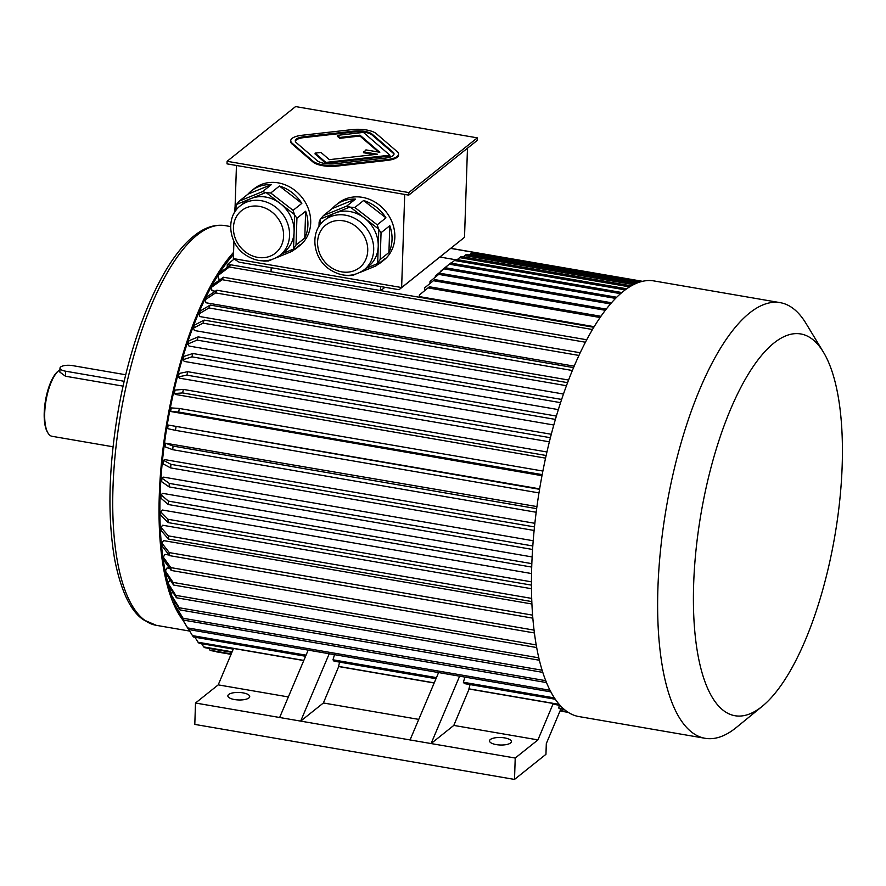 <?xml version="1.0" encoding="UTF-8"?>
<svg xmlns="http://www.w3.org/2000/svg" width="886" height="886" viewBox="0 0 886 886"><rect width="100%" height="100%" fill="white"/><g stroke="black" fill="none" stroke-linecap="round" stroke-linejoin="round"><path stroke-width="1.33" d="M393.938 154.441A13.667 4.696 1.9 0 0 392.952 152.99L372.076 135.004A13.667 4.696 1.9 0 0 354.234 131.925L303.71 137.629A13.667 4.696 1.9 0 0 295.337 141.251M363.493 151.849L377.37 154.23L329.337 159.657L320.987 152.458L315.095 153.123L325.882 162.415L389.873 155.194L363.437 132.413L337.333 135.359L339.77 137.452L359.971 135.17L379.817 152.281L365.94 149.889L363.459 152.702L374.357 154.574M337.333 135.359L337.3 136.211L339.737 138.316L359.949 136.034L378.543 152.06M315.095 153.123L315.062 153.976L325.849 163.279L389.84 156.058L389.873 155.194M408.834 192.572L477.31 137.851L295.581 106.575L227.104 161.296L408.834 192.572L408.745 195.13L477.233 140.409L477.31 137.851M290.741 140.664L290.708 141.527A18.229 6.268 1.9 0 0 292.092 144.03L312.968 162.016A18.229 6.268 1.9 0 0 336.758 166.114L387.282 160.41A18.229 6.268 1.9 0 0 398.545 155.017L398.567 154.164A18.229 6.268 1.9 0 0 397.194 151.661L376.317 133.664A18.229 6.268 1.9 0 0 352.517 129.577L302.004 135.27A18.229 6.268 1.9 0 0 290.741 140.664A18.229 6.268 1.9 0 0 292.125 143.178L312.991 161.163A18.229 6.268 1.9 0 0 336.791 165.261L387.304 159.558A18.229 6.268 1.9 0 0 398.567 154.164M324.608 220.171A31.719 27.643 51.4 0 1 345.396 215.176A31.719 27.643 51.4 0 1 371.887 238.356A31.719 27.643 51.4 0 1 364.212 269.743C353.182 277.384 341.542 277.207 329.304 269.189C312.548 257.981 309.602 231.301 324.608 220.171L329.149 216.538A31.719 27.643 51.4 0 1 335.163 213.017L320.522 218.975A36.459 31.763 51.4 0 0 320.223 219.418L320.045 224.911M349.804 207.058L335.163 213.017A31.719 27.643 51.4 0 1 349.937 211.555A31.719 27.643 51.4 0 1 364.445 218.056L350.369 207.158A36.459 31.763 51.4 0 0 349.804 207.058L346.703 206.095L355.441 199.117L332.172 208.587A36.459 31.763 51.4 0 1 335.628 205.308A36.459 31.763 51.4 0 1 355.441 199.117M378.532 228.965L364.445 218.056A31.719 27.643 51.4 0 1 378.233 246.363L378.798 229.507A36.459 31.763 51.4 0 0 378.532 228.965L377.226 224.822L385.964 217.845L363.581 200.524A36.459 31.763 51.4 0 1 385.964 217.845M366.018 268.303L377.381 263.674A36.459 31.763 51.4 0 0 377.68 263.231L378.233 246.363A31.719 27.643 51.4 0 1 368.753 266.11L364.212 269.743M347.378 275.369L347.534 275.491A36.459 31.763 51.4 0 0 348.098 275.59L348.663 275.358M360.38 272.268L375.863 265.966L384.602 258.989A36.459 31.763 51.4 0 1 381.146 262.267A36.459 31.763 51.4 0 1 377.181 264.914M355.364 274.306L352.595 275.435L348.098 275.59M375.863 265.966L377.381 263.674M389.796 225.72L381.058 232.697L380.172 259.498L388.91 252.521L389.796 225.72A36.459 31.763 51.4 0 1 388.91 252.521M377.68 263.231L380.172 259.498M381.058 232.697L378.798 229.507M318.982 226.462L319.126 222.043L320.223 219.418M346.703 206.095L323.434 215.575L332.172 208.587M323.434 215.575L320.522 218.975M377.226 224.822L354.843 207.501L363.581 200.524M354.843 207.501L350.369 207.158M263.242 260.894L263.408 261.016A36.459 31.763 51.4 0 0 263.962 261.115L264.537 260.883M240.471 205.696A31.719 27.643 51.4 0 1 261.259 200.701A31.719 27.643 51.4 0 1 287.762 223.881A31.719 27.643 51.4 0 1 280.076 255.257C269.056 262.909 257.416 262.721 245.167 254.714C228.411 243.495 225.465 216.826 240.471 205.696L245.012 202.063A31.719 27.643 51.4 0 1 251.026 198.542L236.385 204.5A36.459 31.763 51.4 0 0 236.097 204.943L235.909 210.436M265.678 192.583L251.026 198.542A31.719 27.643 51.4 0 1 265.8 197.069A31.719 27.643 51.4 0 1 280.319 203.581L266.232 192.672A36.459 31.763 51.4 0 0 265.678 192.583L262.577 191.62L271.304 184.642L248.036 194.112A36.459 31.763 51.4 0 1 251.491 190.822A36.459 31.763 51.4 0 1 271.304 184.642M294.396 214.478L280.319 203.581A31.719 27.643 51.4 0 1 294.097 231.888L294.661 215.021A36.459 31.763 51.4 0 0 294.396 214.478L293.089 210.347L301.827 203.37L279.444 186.038A36.459 31.763 51.4 0 1 301.827 203.37M281.881 253.817L293.244 249.187A36.459 31.763 51.4 0 0 293.543 248.744L294.097 231.888A31.719 27.643 51.4 0 1 284.616 251.624L280.076 255.257M234.845 211.987L234.989 207.557L236.097 204.943M276.244 257.782L291.727 251.48L300.465 244.503A36.459 31.763 51.4 0 1 297.009 247.792A36.459 31.763 51.4 0 1 293.045 250.428M271.227 259.831L268.458 260.96L263.962 261.115M291.727 251.48L293.244 249.187M305.659 211.233L296.932 218.222L296.035 245.012L304.773 238.035L305.659 211.233A36.459 31.763 51.4 0 1 304.773 238.035M293.543 248.744L296.035 245.012M296.932 218.222L294.661 215.021M293.089 210.347L270.717 193.015L279.444 186.038M270.717 193.015L266.232 192.672M262.577 191.62L239.309 201.089L248.036 194.112M239.309 201.089L236.385 204.5M404.714 194.444L401.635 287.551L464.519 237.304L399.032 289.711L401.635 287.551L233.361 258.59L233.937 241.269M235.067 207.368L236.451 165.483M464.519 237.304L467.476 148.206M335.628 205.308L338.419 203.071A36.459 31.763 51.4 0 1 385.997 211.721A36.459 31.763 51.4 0 1 383.937 260.041L381.146 262.267M251.491 190.822L254.293 188.596A36.459 31.763 51.4 0 1 291.117 187.766A36.459 31.763 51.4 0 1 310.698 222.862A36.459 31.763 51.4 0 1 299.8 245.555L297.009 247.792M439.921 257.04L455.47 259.709M380.758 290.619L384.934 287.285M594.129 326.668L419.311 296.589L419.366 294.994L428.06 287.895L600.066 317.498M233.494 254.515A200.524 70.238 99.8 0 0 167.941 583.132L175.793 595.359L538.854 657.844M168.661 585.768A200.524 70.238 99.8 0 0 171.363 594.351M173.003 598.748A200.524 70.238 99.8 0 0 175.107 603.709M170.101 579.909L167.93 583.154A205.076 71.832 -80.2 0 0 168.528 585.557L176.392 597.762A218.742 76.617 -80.2 0 1 175.793 595.359M169.724 568.402L167.033 567.937L165.383 571.016L173.08 582.412L536.251 644.919M169.115 555.068L164.973 554.359L163.279 557.128L170.832 567.616A218.742 76.617 99.8 0 0 171.197 570.451L163.644 559.963A205.076 71.832 99.8 0 1 163.279 557.128M531.943 603.997L163.567 540.604L161.85 543.063L169.292 552.609L532.619 615.15M531.489 588.725L162.692 525.243L160.942 527.358L168.329 535.875L531.711 598.415M531.545 573.552L162.426 510.026L160.665 511.798L168.03 519.274L531.456 581.825M532.132 556.94L162.747 493.358L160.997 494.753L168.373 501.099L531.833 563.651M533.195 540.748L163.622 477.133L161.894 478.163L169.326 483.402L532.807 545.964M534.856 523.305L165.128 459.668L163.434 460.299L170.976 464.353L534.468 526.915M536.927 506.582L165.472 443.177L173.135 446.09L536.639 508.653M539.618 488.85L168.185 425.036L539.541 489.305M541.955 475.682L170.599 411.492A205.076 71.832 -80.2 0 1 171.297 407.914L179.349 408.479L542.852 471.042M545.532 458.14L175.749 394.503L174.309 393.561A205.076 71.832 -80.2 0 1 175.107 390.05L183.413 389.408L546.906 451.971M549.331 441.815L179.659 378.189L178.307 376.882A205.076 71.832 -80.2 0 1 179.205 373.438L187.766 371.699L551.258 434.262M553.761 425.003L184.244 361.41L183.003 359.727L191.885 356.836L555.356 419.399M558.302 409.609L189.006 346.049L187.865 344.012A205.076 71.832 -80.2 0 1 188.939 340.8L198.143 336.879L561.591 399.431M563.43 394.026L194.422 330.522L193.414 328.13A205.076 71.832 -80.2 0 1 194.555 325.084L204.134 320.101L567.538 382.652M568.535 380.028L199.893 316.579L199.007 313.877A205.076 71.832 -80.2 0 1 200.214 310.997L210.17 305.072L573.519 367.612M574.139 366.139L205.973 302.768L205.22 299.756A205.076 71.832 -80.2 0 1 206.493 297.087L216.86 290.22L580.153 352.75M215.331 291.239L211.975 290.663L211.366 287.385A205.076 71.832 -80.2 0 1 212.684 284.915L223.46 277.24L586.676 339.759M220.503 279.356L218.532 279.012L218.067 275.468A205.076 71.832 -80.2 0 1 219.418 273.253L230.659 264.781L593.764 327.277M380.548 286.532L380.415 290.564M271.182 267.705L271.05 271.736M230.282 265.069L227.281 264.549L234.137 259.077M227.193 267.395L227.281 264.549M642.284 281.383L450.719 248.412M642.538 281.316L450.83 248.324M592.435 329.503L229.308 267.007A218.742 76.617 -80.2 0 1 230.659 264.781M229.308 267.007L218.067 275.468M585.38 342.217L222.153 279.699A218.742 76.617 -80.2 0 1 223.46 277.24M222.153 279.699L211.366 287.385M578.901 355.43L215.597 292.901A218.742 76.617 -80.2 0 1 216.86 290.22M215.597 292.901L205.22 299.756M572.323 370.492L208.963 307.951A218.742 76.617 -80.2 0 1 210.17 305.072M208.963 307.951L199.007 313.877M566.398 385.698L202.994 323.157A218.742 76.617 -80.2 0 1 204.134 320.101M202.994 323.157L193.414 328.13M560.528 402.643L197.08 340.091A218.742 76.617 -80.2 0 1 198.143 336.879M197.08 340.091L187.865 344.012M556.342 416.066L192.871 353.503A218.742 76.617 99.8 0 0 191.885 356.836M183.003 359.727A205.076 71.832 99.8 0 1 183.989 356.382L192.871 353.503M550.361 437.706L186.868 375.143A218.742 76.617 -80.2 0 1 187.766 371.699M186.868 375.143L178.307 376.882M546.108 455.493L182.605 392.93A218.742 76.617 -80.2 0 1 183.413 389.408M182.605 392.93L174.309 393.561M542.166 474.619L178.651 412.045A218.742 76.617 -80.2 0 1 179.349 408.479M178.651 412.045L170.599 411.492M538.954 492.904L175.45 430.341A218.742 76.617 -80.2 0 1 176.037 426.742M175.45 430.341L167.598 428.636A205.076 71.832 -80.2 0 1 168.185 425.036M536.174 512.252L172.659 449.689A218.742 76.617 -80.2 0 1 173.135 446.09M172.659 449.689L164.995 446.777A205.076 71.832 -80.2 0 1 165.472 443.177M534.114 530.47L170.61 467.908A218.742 76.617 -80.2 0 1 170.976 464.353M170.61 467.908L163.079 463.865A205.076 71.832 -80.2 0 1 163.434 460.299M532.564 549.464L169.093 486.901A218.742 76.617 -80.2 0 1 169.326 483.402M169.093 486.901L161.651 481.663A205.076 71.832 -80.2 0 1 161.894 478.163M531.711 567.073L168.262 504.522A218.742 76.617 -80.2 0 1 168.373 501.099M168.262 504.522L160.887 498.176A205.076 71.832 -80.2 0 1 160.997 494.753M531.456 585.125L168.041 522.585A218.742 76.617 -80.2 0 1 168.03 519.274M168.041 522.585L160.676 515.109A205.076 71.832 -80.2 0 1 160.665 511.798M531.833 601.594L168.462 539.053A218.742 76.617 -80.2 0 1 168.329 535.875M168.462 539.053L161.075 530.537A205.076 71.832 -80.2 0 1 160.942 527.358M532.863 618.162L169.547 555.633A218.742 76.617 -80.2 0 1 169.292 552.609M169.547 555.633L162.105 546.075A205.076 71.832 -80.2 0 1 161.85 543.063M568.358 712.41L560.03 710.971M231.058 654.355L216.361 651.819M567.815 712.056L560.14 710.738M231.157 654.112L211.245 650.689A218.742 76.617 99.8 0 1 210.026 650.258L231.246 653.912M567.383 711.757L560.218 710.528M208.808 648.364L210.026 650.258M564.504 709.575L559.874 708.778A218.742 76.617 -80.2 0 1 558.723 708.036L563.706 708.889M559.354 705.256L558.723 708.036M559.287 704.392L468.938 688.843L470.045 684.568M560.173 705.4L554.149 704.359A218.742 76.617 -80.2 0 1 553.241 703.495L469.104 689.009A218.742 76.617 -80.2 0 1 468.938 688.843M554.459 697.924L463.389 682.253L464.906 677.092M555.345 699.253L464.386 683.604A218.742 76.617 -80.2 0 1 463.389 682.253M550.904 691.888L188.574 629.536L179.958 615.316A205.076 71.832 99.8 0 1 179.05 613.688L179.36 612.747M550.073 690.283L187.666 627.908A218.742 76.617 99.8 0 0 188.574 629.536M179.05 613.688L187.666 627.908M546.551 682.585L183.9 620.167L175.572 606.545A205.076 71.832 99.8 0 1 174.763 604.64L175.483 602.713M545.787 680.681L183.092 618.262A218.742 76.617 99.8 0 0 183.9 620.167M174.763 604.64L183.092 618.262M542.166 670.226L179.26 607.774L171.175 594.794L172.482 591.693M542.841 672.385L179.969 609.922L171.884 596.954A205.076 71.832 99.8 0 1 171.175 594.794M179.26 607.774A218.742 76.617 99.8 0 0 179.969 609.922M539.43 660.247L176.392 597.762M536.717 647.544L173.567 585.037A218.742 76.617 -80.2 0 1 173.08 582.412M173.567 585.037L165.87 573.641A205.076 71.832 -80.2 0 1 165.383 571.016M534.446 632.969L171.197 570.451M534.092 630.134L170.832 567.616M600.907 316.28L429.466 286.776L428.06 287.895M605.282 310.288L433.409 280.707L424.704 287.817L424.615 290.719M606.212 309.092L434.805 279.599L433.409 280.707M610.443 303.942L438.714 274.383L430.02 281.482L429.954 283.531M611.473 302.757L440.12 273.265L438.714 274.383M615.537 298.394L444.008 268.879L435.303 275.978L435.27 277.207M616.689 297.242L445.403 267.76L444.008 268.879M639.404 282.191L471.396 253.274L469.99 254.393L636.89 283.11M469.27 254.991L469.99 254.393M635.683 283.631L466.246 254.47L464.851 255.589L633.579 284.627M463.256 256.885L464.851 255.589M631.353 285.824L461.085 256.508L459.679 257.627L629.581 286.876M457.254 259.62L459.679 257.627M626.701 288.781L455.88 259.388L454.485 260.495L625.184 289.877M451.229 263.164L454.485 260.495M621.85 292.524L450.653 263.064A218.742 76.617 99.8 0 0 449.324 264.128A218.742 76.617 99.8 0 0 449.257 264.183L440.552 271.692M620.543 293.654L449.257 264.183M303.765 660.557L233.527 648.463L218.222 684.867L195.507 703.019L194.798 724.405L514.511 779.425L545.953 754.307L546.308 743.609L560.882 708.955M553.241 703.495L537.935 739.899L453.798 725.412L469.104 689.009M329.227 653.735L300.675 721.115L515.22 758.039L537.935 739.899M515.22 758.039L514.511 779.425M496.26 744.605A10.942 3.754 1.9 0 0 511.377 741.615A10.942 3.754 1.9 0 0 500.568 737.495A10.942 3.754 1.9 0 0 489.515 740.884A10.942 3.754 1.9 0 0 496.26 744.605M459.624 676.184L431.083 743.564L453.798 725.412M418.757 719.388L323.39 702.975L338.696 666.56A218.742 76.617 -80.2 0 1 338.53 666.394L339.637 662.13M195.507 703.019L300.675 721.115L323.39 702.975M434.173 682.995L338.696 666.56M234.602 699.563A10.942 3.754 1.9 0 0 249.719 696.573A10.942 3.754 1.9 0 0 238.921 692.453A10.942 3.754 1.9 0 0 227.857 695.853A10.942 3.754 1.9 0 0 234.602 699.563M288.349 696.939L218.222 684.867M233.572 252.366A202.794 71.035 99.8 0 0 159.281 495.573A202.794 71.035 99.8 0 0 182.671 619.801M59.938 369.783A34.177 11.972 99.8 0 0 58.886 370.525A34.177 11.972 99.8 0 0 58.786 370.603A34.177 11.972 99.8 0 0 46.017 400.572A34.177 11.972 99.8 0 0 48.032 433.088A34.177 11.972 99.8 0 0 52.019 436.289L113.043 446.788M125.757 374.767L72.597 365.619A9.115 3.134 1.9 0 0 59.993 368.111L59.86 372.12L65.442 376.218L123.099 386.141M58.011 371.234A33.269 11.651 99.8 0 0 57.911 371.312A33.269 11.651 99.8 0 0 45.496 400.483A33.269 11.651 99.8 0 0 47.445 432.124L48.032 433.088M59.993 368.111A9.115 3.134 1.9 0 0 65.608 371.201L124.206 381.29M308.184 650.114L279.644 717.494M435.99 678.709L333.978 661.155A218.742 76.617 -80.2 0 1 332.981 659.804L334.509 654.643M438.592 672.563L410.052 739.943M232.121 651.819L203.68 646.924A218.742 76.617 -80.2 0 0 204.832 647.677L231.899 652.34M201.654 643.69L203.68 646.924M434.229 682.862L338.53 666.394M233.251 649.128L199.106 643.258A218.742 76.617 99.8 0 1 198.021 642.217L303.82 660.424M194.964 637.233L198.021 642.217M436.455 677.613L332.981 659.804M305.581 656.271L193.469 636.968A218.742 76.617 99.8 0 1 192.472 635.627L306.047 655.175M188.796 629.569L192.472 635.627M823.371 352.096L805.972 323.368A221.024 77.414 99.8 0 0 780.156 302.647A221.024 77.414 99.8 0 0 749.545 313.024A221.024 77.414 99.8 0 0 660.712 548.246A221.024 77.414 99.8 0 0 705.178 738.304A221.024 77.414 99.8 0 0 736.432 727.406L762.436 706.153A193.68 67.845 99.8 0 0 834.767 536.329A193.68 67.845 99.8 0 0 823.371 352.096A193.68 67.845 99.8 0 0 773.932 343.037A193.68 67.845 99.8 0 0 693.638 584.838A193.68 67.845 99.8 0 0 762.436 706.153M780.156 302.647L653.957 280.928A221.024 77.414 99.8 0 0 623.345 291.306A221.024 77.414 99.8 0 0 531.733 566.464A221.024 77.414 99.8 0 0 578.979 716.575L705.178 738.304M399.032 289.711L239.176 262.201L233.361 258.59M408.745 195.13L227.015 163.855L227.104 161.296M317.199 160.687A13.667 4.696 1.9 0 0 335.052 163.755L385.565 158.051A13.667 4.696 1.9 0 0 394.015 154.009A13.667 4.696 1.9 0 0 392.985 152.137L372.109 134.14A13.667 4.696 1.9 0 0 354.267 131.073L303.743 136.776A13.667 4.696 1.9 0 0 295.293 140.819A13.667 4.696 1.9 0 0 296.334 142.701L317.199 160.687M325.882 162.415L325.849 163.279M339.77 137.452L339.737 138.316M359.971 135.17L359.949 136.034M156.346 625.339L143.388 619.757C130.641 611.207 121.105 591.305 114.792 560.063C107.627 519.196 108.424 471.385 117.207 416.619C130.286 335.938 161.573 261.049 194.078 235.864C204.4 227.492 214.755 224.08 225.144 225.62A202.794 71.035 99.8 0 0 197.057 235.144A202.794 71.035 99.8 0 0 115.557 450.963A202.794 71.035 99.8 0 0 156.346 625.339L189.715 631.087M65.442 376.218L65.608 371.201M259.376 206.372A27.167 23.667 51.4 0 1 279.821 248.357A27.167 23.667 51.4 0 1 236.385 240.881A27.167 23.667 51.4 0 1 259.376 206.372M343.502 220.858A27.167 23.667 51.4 0 1 363.958 262.843A27.167 23.667 51.4 0 1 320.522 255.367A27.167 23.667 51.4 0 1 343.502 220.858M336.791 165.261L336.758 166.114M312.991 161.163L312.968 162.016M387.304 159.558L387.282 160.41M292.125 143.178L292.092 144.03M303.743 136.776L303.71 137.629M354.267 131.073L354.234 131.925M372.109 134.14L372.076 135.004M392.985 152.137L392.952 152.99M225.144 225.62L230.626 226.572M440.652 271.216L449.324 264.128M57.911 371.312L58.786 370.603"/></g></svg>
